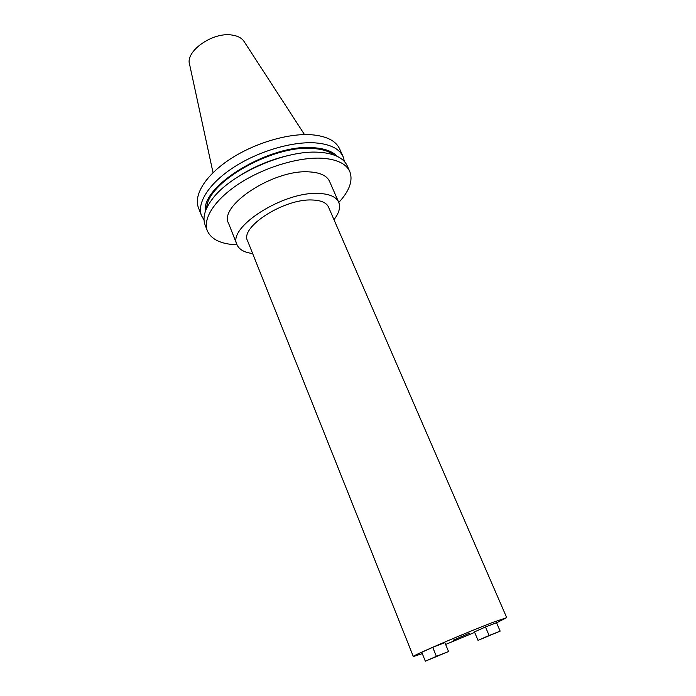 <?xml version="1.0" encoding="UTF-8"?>
<svg xmlns="http://www.w3.org/2000/svg" width="696" height="696" viewBox="0 0 696 696"><rect width="100%" height="100%" fill="white"/><g stroke="black" fill="none" stroke-linecap="round" stroke-linejoin="round"><path stroke-width="1.04" d="M453.427 640.111L469.696 633.116L453.427 640.111M422.298 653.631L413.32 656.519C410.353 656.528 465.963 632.629 493.255 622.233L506.714 617.648L496.57 622.789M474.663 632.386L445.649 644.452M506.714 617.648L328.512 207.069C326.45 202.623 320.978 200.265 312.104 199.996C284.133 198.525 239.676 227.174 247.55 240.764L413.32 656.519M204.032 220.04L201.509 215.664C196.576 203.215 208.774 183.587 233.395 167.51C257.972 151.432 291.885 141.331 315.044 142.863C330.043 144.055 339.404 148.674 343.137 156.704L344.468 161.585M201.509 215.664L198.438 207.686C193.436 195.071 205.52 175.305 230.037 159.193C254.492 143.089 288.318 133.066 311.477 134.754C326.476 136.042 335.863 140.766 339.639 148.909L343.137 156.704M205.407 211.245C201.014 185.623 270.918 143.498 313.513 147.709C324.623 148.465 332.531 151.354 337.255 156.365M206.721 208.043C206.895 182.465 272.928 144.62 312.808 148.483C322.152 149.083 329.234 151.276 334.063 155.043M237.031 244.809C221.189 244.226 211.279 239.537 207.321 230.75L205.085 224.939C202.44 217.918 204.667 209.548 211.767 199.822C229.584 174.348 285.577 149.492 319.194 152.302L324.667 152.824C336.568 154.643 344.085 158.958 347.2 165.779L349.749 171.468C353.194 180.464 349.54 190.791 338.787 202.458M207.321 230.75C202.51 218.631 214.934 199.274 239.763 183.257C264.55 167.24 298.627 156.965 321.787 158.209C336.786 159.219 346.112 163.638 349.749 171.468M252.631 253.527C244.305 252.491 239.085 249.525 236.962 244.644C226.983 227.644 283.281 191.356 318.42 193.436C329.399 193.836 336.168 196.785 338.717 202.292C340.692 207.234 339.109 213.028 333.976 219.666M236.962 244.644L228.584 223.381C218.344 205.659 273.963 169.154 309.094 171.877C320.073 172.477 326.885 175.636 329.539 181.36L338.717 202.292M213.028 172.651L189.634 64.58C184.849 51.313 212.993 31.555 232.281 35.096C238.093 35.992 242.095 38.236 244.296 41.83L304.5 134.58M485.486 626.974L474.463 631.907L478.022 640.355L500.154 631.133L496.535 622.711L485.486 626.974L489.114 635.492L478.022 640.355M432.729 647.332L421.75 652.283L425.334 661.2L448.555 651.526L444.901 642.634L432.729 647.332L436.383 656.337L425.334 661.2M239.189 176.001C254.44 166.361 270.857 159.523 288.44 155.495M500.154 631.133L489.114 635.492M448.555 651.526L436.383 656.337"/></g></svg>
